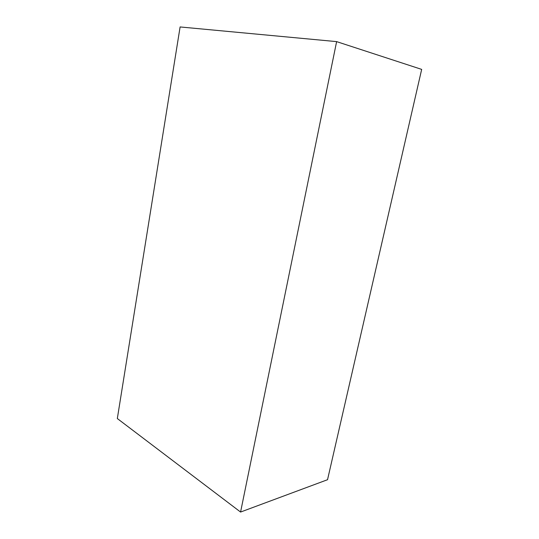<?xml version="1.0" encoding="UTF-8"?>
<svg xmlns="http://www.w3.org/2000/svg" width="539" height="539" viewBox="0 0 539 539"><rect width="100%" height="100%" fill="white"/><g stroke="black" fill="none" stroke-linecap="round" stroke-linejoin="round"><path stroke-width="0.81" d="M240.576 512.05L327.537 479.71L421.673 69.39L336.626 41.618L180.107 26.95L117.327 418.554L240.576 512.05L336.626 41.618"/></g></svg>
